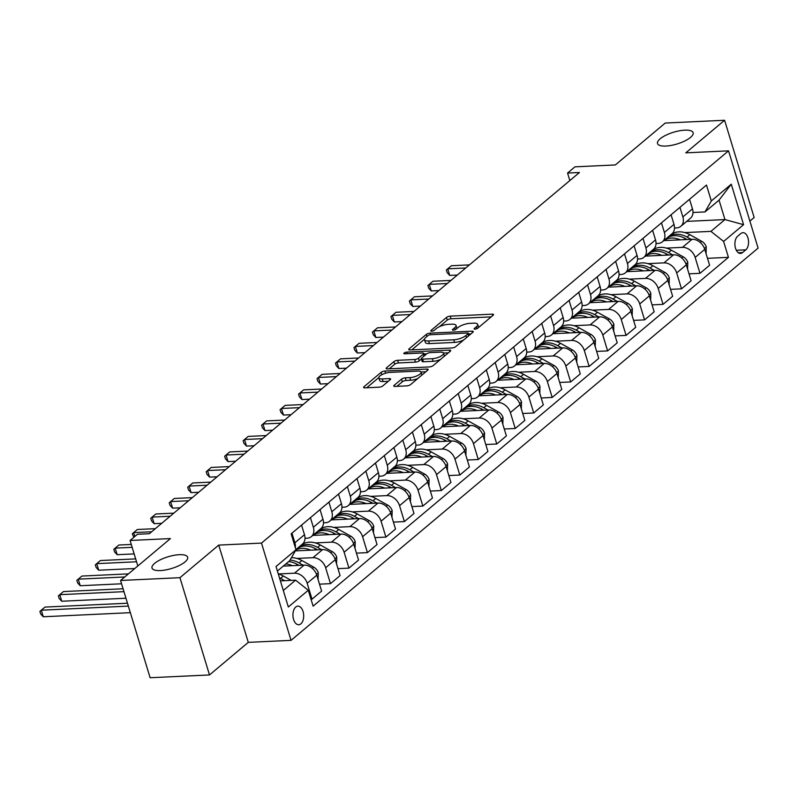 <?xml version="1.0" encoding="UTF-8"?>
<svg xmlns="http://www.w3.org/2000/svg" width="798" height="798" viewBox="0 0 798 798"><rect width="100%" height="100%" fill="white"/><g stroke="black" fill="none" stroke-linecap="round" stroke-linejoin="round"><path stroke-width="1.2" d="M475.029 329.155A1.995 0.658 -16.9 0 0 477.683 328.227L493.094 315.28A2.853 0.938 -16.9 0 0 493.493 314.562A2.853 0.938 -16.9 0 0 492.216 314.173L450.252 316.138A2.853 0.938 -16.9 0 0 446.471 317.474L431.06 330.412A1.995 0.658 -16.9 0 0 430.77 330.921A1.995 0.658 -16.9 0 0 431.668 331.19A1.995 0.658 -16.9 0 0 434.321 330.262L436.316 328.586A9.137 3.002 -16.9 0 1 448.416 324.337L451.917 324.178A9.137 3.002 -16.9 0 1 456.017 325.414A9.137 3.002 -16.9 0 1 454.73 327.719L452.735 329.394A1.995 0.658 -16.9 0 0 452.456 329.903A1.995 0.658 -16.9 0 0 453.354 330.173A1.995 0.658 -16.9 0 0 455.997 329.245L457.992 327.569A9.137 3.002 -16.9 0 1 470.102 323.32L473.593 323.16A9.137 3.002 -16.9 0 1 477.693 324.397A9.137 3.002 -16.9 0 1 476.416 326.701L474.421 328.377A1.995 0.658 -16.9 0 0 474.142 328.886A1.995 0.658 -16.9 0 0 475.029 329.155M179.301 554.69A18.623 6.125 -16.9 0 0 160.378 559.767A18.623 6.125 -16.9 0 0 152.019 568.046A18.623 6.125 -16.9 0 0 160.378 570.57A18.623 6.125 -16.9 0 0 179.301 565.493A18.623 6.125 -16.9 0 0 187.65 557.213A18.623 6.125 -16.9 0 0 179.301 554.69M684.784 130.164A18.623 6.125 -16.9 0 0 665.861 135.241A18.623 6.125 -16.9 0 0 657.512 143.52A18.623 6.125 -16.9 0 0 665.861 146.054A18.623 6.125 -16.9 0 0 684.784 140.977A18.623 6.125 -16.9 0 0 693.133 132.697A18.623 6.125 -16.9 0 0 684.784 130.164M300.866 623.856A9.307 5.367 87.3 0 0 303.469 613.283A9.307 5.367 87.3 0 0 297.873 606.141A9.307 5.367 87.3 0 0 295.759 607.029A9.307 5.367 87.3 0 0 293.155 617.602A9.307 5.367 87.3 0 0 298.751 624.744A9.307 5.367 87.3 0 0 300.866 623.856M394.182 385.314A2.853 0.938 -16.9 0 0 393.783 386.042A2.853 0.938 -16.9 0 0 395.06 386.431L406.84 385.873A2.853 0.938 -16.9 0 0 410.621 384.546L427.738 370.172A2.853 0.938 -16.9 0 0 428.137 369.454A2.853 0.938 -16.9 0 0 426.86 369.065L384.895 371.03A2.853 0.938 -16.9 0 0 381.115 372.357L363.988 386.741A2.853 0.938 -16.9 0 0 363.589 387.459A2.853 0.938 -16.9 0 0 364.876 387.848L379.09 387.18A2.853 0.938 -16.9 0 0 382.88 385.853L390.202 379.698A2.853 0.938 -16.9 0 0 390.601 378.98A2.853 0.938 -16.9 0 0 389.324 378.591L382.272 378.92A7.641 2.514 -16.9 0 1 378.841 377.883A7.641 2.514 -16.9 0 1 382.272 374.481A7.641 2.514 -16.9 0 1 390.032 372.397L417.653 371.1A7.641 2.514 -16.9 0 1 421.085 372.137A7.641 2.514 -16.9 0 1 417.663 375.539A7.641 2.514 -16.9 0 1 409.893 377.624L405.294 377.833A2.853 0.938 -16.9 0 0 401.514 379.17L394.182 385.314L394.521 386.412M749.891 221.096L754.15 217.525L724.594 120.269L665.223 123.052L615.338 164.947L574.959 166.842L567.568 173.046L579.448 172.488L149.336 533.712L137.465 534.261L130.074 540.475L137.825 565.981M179.939 577.682L209.495 674.948L248.288 642.36L218.742 545.094L179.939 577.682L120.568 580.475L170.443 538.58L130.074 540.475M218.742 545.094L261.495 543.089L728.544 150.842L758.1 248.108L291.041 640.355L261.495 543.089M724.594 120.269L685.801 152.847L728.544 150.842M451.957 347.978A2.853 0.938 -16.9 0 0 455.738 346.651L472.855 332.277A2.853 0.938 -16.9 0 0 473.254 331.559A2.853 0.938 -16.9 0 0 471.977 331.17L430.012 333.135A2.853 0.938 -16.9 0 0 426.232 334.462L409.115 348.846A2.853 0.938 -16.9 0 0 408.716 349.564A2.853 0.938 -16.9 0 0 409.992 349.953L451.957 347.978M450.301 351.22L433.174 365.604A2.853 0.938 -16.9 0 1 429.394 366.93L387.429 368.895A2.853 0.938 -16.9 0 1 386.152 368.506A2.853 0.938 -16.9 0 1 386.551 367.788L393.883 361.634A2.853 0.938 -16.9 0 1 397.663 360.307L414.681 359.509A2.853 0.938 -16.9 0 0 418.461 358.182L423.319 354.103A2.853 0.938 -16.9 0 0 423.718 353.384A2.853 0.938 -16.9 0 0 422.441 352.995L404.726 353.823A1.995 0.658 -16.9 0 1 403.828 353.554A1.995 0.658 -16.9 0 1 404.726 352.666A1.995 0.658 -16.9 0 1 406.751 352.118L449.414 350.113A2.853 0.938 -16.9 0 1 450.7 350.502A2.853 0.938 -16.9 0 1 450.301 351.22M209.495 674.948L150.114 677.731L120.568 580.475M740.873 233.535L737.621 236.268A9.017 5.197 87.3 0 0 735.108 246.512A9.017 5.197 87.3 0 0 740.524 253.425A9.017 5.197 87.3 0 0 742.569 252.567L745.821 249.834A9.017 5.197 87.3 0 0 748.344 239.6A9.017 5.197 87.3 0 0 742.928 232.677A9.017 5.197 87.3 0 0 740.873 233.535M686.709 221.375L724.953 219.58L719.048 200.128L705.003 211.919L711.307 200.956L706.479 185.056L291.15 533.852L295.978 549.762L289.674 560.725L277.405 571.029M711.307 200.956L731.267 184.198L743.566 224.677L723.606 241.435L710.918 231.37L684.834 232.597M707.487 258.323L728.444 257.345L723.606 241.435M728.444 257.345L313.115 606.151L308.277 590.241L288.327 606.999L276.028 566.52L295.978 549.762M248.288 642.36L291.041 640.355M567.568 173.046L569.852 180.548M673.512 233.126L672.574 233.166M710.918 231.37L724.953 219.58L743.566 224.677M283.31 590.48L295.589 580.176L280.397 580.884M311.011 599.218L312.008 599.168L307.17 583.258A11.641 8.708 -130 0 0 294.482 573.193L278.372 573.952M312.008 599.168L321.614 591.099L316.786 575.198A11.641 8.708 -130 0 0 304.088 565.124L283.27 566.101M319.509 584.166L330.482 583.647L325.654 567.747A11.641 8.708 -130 0 0 312.956 557.682L296.846 558.43M330.482 583.647L340.088 575.577L335.26 559.677A11.641 8.708 -130 0 0 322.562 549.613L295.33 550.889M337.983 568.645L348.955 568.136L344.128 552.226A11.641 8.708 -130 0 0 331.429 542.161L315.32 542.919M304.008 543.448L303.07 543.488M348.955 568.136L358.561 560.066L353.733 544.166A11.641 8.708 -130 0 0 341.035 534.091L312.766 535.418M356.457 553.134L367.429 552.615L362.601 536.715A11.641 8.708 -130 0 0 349.903 526.65L333.793 527.398M322.482 527.937L321.544 527.977M367.429 552.615L377.045 544.545L372.207 528.645A11.641 8.708 -130 0 0 359.509 518.58L331.24 519.907M374.93 537.613L385.913 537.104L381.075 521.194A11.641 8.708 -130 0 0 368.377 511.129L352.277 511.887M340.955 512.416L340.018 512.456M385.913 537.104L395.519 529.034L390.681 513.134A11.641 8.708 -130 0 0 377.993 503.059L349.714 504.386M393.414 522.101L404.387 521.583L399.549 505.683A11.641 8.708 -130 0 0 386.86 495.608L370.751 496.366M359.439 496.905L358.492 496.945M404.387 521.583L413.992 513.513L409.155 497.613A11.641 8.708 -130 0 0 396.466 487.548L368.187 488.875M411.888 506.58L422.86 506.072L418.022 490.162A11.641 8.708 -130 0 0 405.334 480.097L389.225 480.855M377.913 481.384L376.975 481.423M422.86 506.072L432.466 498.002L427.638 482.102A11.641 8.708 -130 0 0 414.94 472.027L386.661 473.354M430.361 491.069L441.334 490.551L436.506 474.65A11.641 8.708 -130 0 0 423.808 464.576L407.698 465.334M396.387 465.872L395.449 465.912M441.334 490.551L450.94 482.481L446.112 466.581A11.641 8.708 -130 0 0 433.414 456.516L405.145 457.843M448.835 475.548L459.808 475.039L454.98 459.129A11.641 8.708 -130 0 0 442.282 449.065L426.172 449.823M414.86 450.351L413.923 450.391M459.808 475.039L469.414 466.97L464.586 451.07A11.641 8.708 -130 0 0 451.887 440.995L423.618 442.321M467.309 460.037L478.281 459.518L473.453 443.618A11.641 8.708 -130 0 0 460.755 433.543L444.646 434.302M433.334 434.84L432.396 434.88M478.281 459.518L487.897 451.449L483.059 435.548A11.641 8.708 -130 0 0 470.361 425.484L442.092 426.81M485.783 444.516L496.765 444.007L491.927 428.097A11.641 8.708 -130 0 0 479.229 418.032L463.129 418.79M451.808 419.319L450.87 419.359M496.765 444.007L506.371 435.937L501.533 420.037A11.641 8.708 -130 0 0 488.845 409.963L460.566 411.289M504.266 429.005L515.239 428.486L510.401 412.586A11.641 8.708 -130 0 0 497.713 402.511L481.603 403.269M470.291 403.808L469.344 403.848M515.239 428.486L524.845 420.416L520.007 404.516A11.641 8.708 -130 0 0 507.319 394.451L479.039 395.778M522.74 413.484L533.712 412.975L528.884 397.065A11.641 8.708 -130 0 0 516.186 387L500.077 387.758M488.765 388.287L487.827 388.327M533.712 412.975L543.318 404.905L538.49 389.005A11.641 8.708 -130 0 0 525.792 378.93L497.513 380.257M541.214 397.973L552.186 397.454L547.358 381.554A11.641 8.708 -130 0 0 534.66 371.479L518.55 372.237M507.239 372.776L506.301 372.816M552.186 397.454L561.792 389.384L556.964 373.484A11.641 8.708 -130 0 0 544.266 363.419L515.997 364.746M559.687 382.451L570.66 381.943L565.832 366.033A11.641 8.708 -130 0 0 553.134 355.968L537.024 356.726M525.712 357.255L524.775 357.295M570.66 381.943L580.266 373.873L575.438 357.973A11.641 8.708 -130 0 0 562.74 347.898L534.47 349.225M578.161 366.94L589.133 366.422L584.306 350.522A11.641 8.708 -130 0 0 571.607 340.447L555.508 341.205M544.186 341.744L543.248 341.783M589.133 366.422L598.749 358.352L593.912 342.452A11.641 8.708 -130 0 0 581.213 332.387L552.944 333.714M596.635 351.419L607.617 350.911L602.779 335A11.641 8.708 -130 0 0 590.081 324.936L573.981 325.694M562.66 326.222L561.722 326.262M607.617 350.911L617.223 342.841L612.385 326.931A11.641 8.708 -130 0 0 599.697 316.866L571.418 318.193M615.118 335.908L626.091 335.389L621.253 319.489A11.641 8.708 -130 0 0 608.565 309.415L592.455 310.173M581.144 310.711L580.196 310.751M626.091 335.389L635.697 327.32L630.859 311.42A11.641 8.708 -130 0 0 618.171 301.355L589.892 302.681M633.592 320.387L644.565 319.878L639.737 303.968A11.641 8.708 -130 0 0 627.038 293.903L610.929 294.661M599.617 295.19L598.68 295.23M644.565 319.878L654.17 311.809L649.343 295.898A11.641 8.708 -130 0 0 636.644 285.834L608.365 287.16M652.066 304.876L663.038 304.357L658.21 288.457A11.641 8.708 -130 0 0 645.512 278.382L629.403 279.14M618.091 279.669L617.153 279.719M663.038 304.357L672.644 296.287L667.816 280.387A11.641 8.708 -130 0 0 655.118 270.322L626.849 271.649M670.539 289.355L681.512 288.846L676.684 272.936A11.641 8.708 -130 0 0 663.986 262.871L647.876 263.629M636.565 264.158L635.627 264.198M681.512 288.846L691.118 280.776L686.29 264.866A11.641 8.708 -130 0 0 673.592 254.801L645.323 256.128M689.013 273.844L699.986 273.325L695.158 257.425A11.641 8.708 -130 0 0 682.46 247.35L666.36 248.108M655.038 248.637L654.101 248.687M699.986 273.325L709.602 265.255L704.764 249.355A11.641 8.708 -130 0 0 692.066 239.29L663.796 240.617M692.983 212.477L705.003 211.919M674.51 227.999L676.554 227.899A11.641 8.708 -130 0 0 680.844 226.293A11.641 8.708 -130 0 0 682.859 216.936L679.946 207.34M656.036 243.51L658.081 243.42A11.641 8.708 -130 0 0 662.37 241.814A11.641 8.708 -130 0 0 664.385 232.457L661.462 222.851M637.562 259.031L639.597 258.931A11.641 8.708 -130 0 0 643.886 257.325A11.641 8.708 -130 0 0 645.911 247.969L642.989 238.373M619.088 274.542L621.123 274.452A11.641 8.708 -130 0 0 625.413 272.846A11.641 8.708 -130 0 0 627.428 263.49L624.515 253.884M600.605 290.063L602.65 289.963A11.641 8.708 -130 0 0 606.939 288.367A11.641 8.708 -130 0 0 608.954 279.001L606.041 269.405M582.131 305.574L584.176 305.484A11.641 8.708 -130 0 0 588.465 303.878A11.641 8.708 -130 0 0 590.48 294.522L587.567 284.916M563.657 321.095L565.702 320.996A11.641 8.708 -130 0 0 569.991 319.399A11.641 8.708 -130 0 0 572.006 310.033L569.084 300.437M545.184 336.606L547.229 336.517A11.641 8.708 -130 0 0 551.518 334.911A11.641 8.708 -130 0 0 553.533 325.554L550.61 315.948M526.71 352.127L528.745 352.028A11.641 8.708 -130 0 0 533.034 350.432A11.641 8.708 -130 0 0 535.059 341.065L532.136 331.469M508.236 367.639L510.271 367.549A11.641 8.708 -130 0 0 514.56 365.943A11.641 8.708 -130 0 0 516.575 356.586L513.663 346.98M489.753 383.16L491.797 383.06A11.641 8.708 -130 0 0 496.087 381.464A11.641 8.708 -130 0 0 498.102 372.097L495.189 362.501M471.279 398.671L473.324 398.581A11.641 8.708 -130 0 0 477.613 396.975A11.641 8.708 -130 0 0 479.628 387.619L476.715 378.013M452.805 414.192L454.85 414.092A11.641 8.708 -130 0 0 459.139 412.496A11.641 8.708 -130 0 0 461.154 403.13L458.232 393.534M434.331 429.703L436.376 429.613A11.641 8.708 -130 0 0 440.666 428.007A11.641 8.708 -130 0 0 442.681 418.651L439.758 409.045M415.858 445.224L417.893 445.124A11.641 8.708 -130 0 0 422.182 443.528A11.641 8.708 -130 0 0 424.207 434.162L421.284 424.566M397.384 460.735L399.419 460.646A11.641 8.708 -130 0 0 403.708 459.04A11.641 8.708 -130 0 0 405.723 449.683L402.81 440.077M378.9 476.256L380.945 476.157A11.641 8.708 -130 0 0 385.235 474.561A11.641 8.708 -130 0 0 387.249 465.194L384.337 455.598M360.427 491.768L362.472 491.678A11.641 8.708 -130 0 0 366.761 490.072A11.641 8.708 -130 0 0 368.776 480.715L365.863 471.109M341.953 507.289L343.998 507.189A11.641 8.708 -130 0 0 348.287 505.593A11.641 8.708 -130 0 0 350.302 496.236L347.379 486.63M323.479 522.8L325.524 522.71A11.641 8.708 -130 0 0 329.813 521.104A11.641 8.708 -130 0 0 331.828 511.747L328.906 502.142M305.006 538.321L307.04 538.221A11.641 8.708 -130 0 0 311.33 536.625A11.641 8.708 -130 0 0 313.355 527.269L310.432 517.663M680.844 226.293L690.45 218.233A11.641 8.708 -130 0 0 692.465 208.877L689.552 199.271M662.37 241.814L671.976 233.744A11.641 8.708 -130 0 0 673.991 224.388L671.068 214.782M643.886 257.325L653.502 249.265A11.641 8.708 -130 0 0 655.517 239.909L652.594 230.303M625.413 272.846L635.018 264.776A11.641 8.708 -130 0 0 637.043 255.42L634.121 245.814M606.939 288.367L616.545 280.298A11.641 8.708 -130 0 0 618.56 270.941L615.647 261.335M588.465 303.878L598.071 295.809A11.641 8.708 -130 0 0 600.086 286.452L597.173 276.846M569.991 319.399L579.597 311.33A11.641 8.708 -130 0 0 581.612 301.973L578.7 292.367M551.518 334.911L561.124 326.841A11.641 8.708 -130 0 0 563.139 317.484L560.216 307.878M533.034 350.432L542.65 342.362A11.641 8.708 -130 0 0 544.665 333.005L541.742 323.399M514.56 365.943L524.166 357.873A11.641 8.708 -130 0 0 526.191 348.517L523.269 338.911M496.087 381.464L505.693 373.394A11.641 8.708 -130 0 0 507.708 364.038L504.795 354.432M477.613 396.975L487.219 388.905A11.641 8.708 -130 0 0 489.234 379.549L486.321 369.943M459.139 412.496L468.745 404.426A11.641 8.708 -130 0 0 470.76 395.07L467.847 385.464M440.666 428.007L450.272 419.938A11.641 8.708 -130 0 0 452.286 410.581L449.364 400.975M422.182 443.528L431.798 435.459A11.641 8.708 -130 0 0 433.813 426.102L430.89 416.496M403.708 459.04L413.314 450.97A11.641 8.708 -130 0 0 415.339 441.613L412.416 432.007M385.235 474.561L394.84 466.491A11.641 8.708 -130 0 0 396.855 457.134L393.943 447.528M366.761 490.072L376.367 482.002A11.641 8.708 -130 0 0 378.382 472.645L375.469 463.04M348.287 505.593L357.893 497.523A11.641 8.708 -130 0 0 359.908 488.167L356.995 478.561M329.813 521.104L339.419 513.034A11.641 8.708 -130 0 0 341.434 503.678L338.512 494.072M311.33 536.625L320.946 528.555A11.641 8.708 -130 0 0 322.961 519.199L320.038 509.593M295.918 549.563L302.462 544.066A11.641 8.708 -130 0 0 304.487 534.71L301.564 525.114M295.3 547.518A11.641 8.708 -130 0 0 294.871 542.78L291.958 533.174M295.589 580.176L308.277 590.241M719.048 200.128L731.267 184.198M478.521 327.519A9.137 3.002 -16.9 0 0 478.491 327.03L477.693 324.397M456.845 328.537A9.137 3.002 -16.9 0 0 456.815 328.048L456.017 325.414M491.189 316.886L451.05 318.771A2.853 0.938 -16.9 0 0 447.269 320.098L439.419 326.691M424.486 339.23L411.818 349.863M470.95 333.883L468.506 333.993M467.997 333.773A1.995 0.658 -16.9 0 0 468.276 333.265A1.995 0.658 -16.9 0 0 467.379 332.995L430.551 334.721A1.995 0.658 -16.9 0 0 427.898 335.649L425.793 337.424A9.137 3.002 -16.9 0 0 424.516 339.729A9.137 3.002 -16.9 0 0 428.616 340.965L453.793 339.788A9.137 3.002 -16.9 0 0 465.892 335.539L467.997 333.773L468.626 335.828M424.516 339.729L425.314 342.352A9.137 3.002 -16.9 0 0 429.414 343.599L428.616 340.965M463.588 340.058A9.137 3.002 -16.9 0 1 454.591 342.412L429.414 343.599M389.264 368.816L394.681 364.267L393.883 361.634M421.404 359.01L419.259 360.816A2.853 0.938 -16.9 0 1 415.479 362.142L398.461 362.94A2.853 0.938 -16.9 0 0 394.681 364.267M423.908 353.983L426.711 353.843M443.469 353.055L448.386 352.826M432.336 358.681A7.641 2.514 -16.9 0 0 440.107 356.596A7.641 2.514 -16.9 0 0 443.528 353.205A7.641 2.514 -16.9 0 0 440.097 352.167L430.371 352.616A2.853 0.938 -16.9 0 0 426.581 353.943L421.723 358.033A2.853 0.938 -16.9 0 0 421.324 358.751A2.853 0.938 -16.9 0 0 422.611 359.14L432.336 358.681L433.134 361.314A7.641 2.514 -16.9 0 0 440.596 359.369M444.356 356.217A7.641 2.514 -16.9 0 0 444.326 355.828L443.528 353.205M421.324 358.751L422.122 361.374A2.853 0.938 -16.9 0 0 423.409 361.763L422.611 359.14M433.134 361.314L423.409 361.763M417.913 378.422A7.641 2.514 -16.9 0 1 410.691 380.247L406.092 380.466A2.853 0.938 -16.9 0 0 402.312 381.793L396.895 386.342M421.923 375.06A7.641 2.514 -16.9 0 0 421.883 374.771L421.085 372.137M378.841 377.883L379.639 380.506A7.641 2.514 -16.9 0 0 383.07 381.544L382.272 378.92M388.287 381.304L383.07 381.544M378.811 377.594L366.701 387.758M425.823 371.778L421.025 371.998M706.06 253.604L706.25 246.841A7.711 5.766 -130 0 0 701.681 241.275L689.841 234.692A22.254 16.648 -130 0 0 670.669 234.931L667.856 237.285A22.254 16.648 -130 0 0 667.008 238.073M680.315 239.839A22.254 16.648 -130 0 0 663.956 240.607M691.138 239.33L687.028 237.046A22.254 16.648 -130 0 0 667.856 237.285M469.424 264.886L451.429 265.734L447.738 268.836L449.733 275.41L457.324 275.051M663.906 240.607L666.081 238.772A22.254 16.648 50 0 1 685.253 238.532L687.028 239.52M449.733 275.41L447.159 272.647L446.361 270.023L447.738 268.836L465.733 267.988M687.577 269.116L687.776 262.352A7.711 5.766 -130 0 0 683.208 256.796L671.367 250.203A22.254 16.648 -130 0 0 652.195 250.442L649.382 252.806A22.254 16.648 -130 0 0 648.535 253.584M661.841 255.35A22.254 16.648 -130 0 0 645.472 256.118M672.654 254.841L668.554 252.567A22.254 16.648 -130 0 0 649.382 252.806M450.95 280.407L432.955 281.245L429.264 284.357L431.259 290.921L438.85 290.572M645.432 256.128L647.607 254.293A22.254 16.648 50 0 1 666.779 254.053L668.554 255.041M431.259 290.921L428.686 288.168L427.888 285.534L429.264 284.357L447.259 283.509M669.103 284.637L669.303 277.874A7.711 5.766 -130 0 0 664.734 272.308L652.884 265.724A22.254 16.648 -130 0 0 633.712 265.963L630.909 268.318A22.254 16.648 -130 0 0 630.051 269.106M643.368 270.871A22.254 16.648 -130 0 0 626.999 271.639M654.18 270.362L650.081 268.078A22.254 16.648 -130 0 0 630.909 268.318M432.476 295.918L414.481 296.766L410.79 299.868L412.785 306.442L420.376 306.083M626.949 271.639L629.133 269.804A22.254 16.648 50 0 1 648.305 269.564L650.081 270.552M412.785 306.442L410.202 303.679L409.404 301.055L410.79 299.868L428.775 299.021M650.629 300.158L650.829 293.385A7.711 5.766 -130 0 0 646.26 287.829L634.41 281.235A22.254 16.648 -130 0 0 615.238 281.475L612.435 283.839A22.254 16.648 -130 0 0 611.577 284.617M624.894 286.382A22.254 16.648 -130 0 0 608.525 287.15M635.707 285.874L631.607 283.599A22.254 16.648 -130 0 0 612.435 283.839M414.002 311.439L396.007 312.277L392.317 315.39L394.312 321.953L401.893 321.604M608.475 287.16L610.66 285.325A22.254 16.648 50 0 1 629.831 285.086L631.607 286.073M394.312 321.953L391.728 319.2L390.93 316.567L392.317 315.39L410.302 314.542M632.156 315.669L632.355 308.906A7.711 5.766 -130 0 0 627.787 303.34L615.936 296.756A22.254 16.648 -130 0 0 596.764 296.996L593.961 299.35A22.254 16.648 -130 0 0 593.104 300.138M606.42 301.903A22.254 16.648 -130 0 0 590.051 302.671M617.233 301.395L613.123 299.11A22.254 16.648 -130 0 0 593.961 299.35M395.519 326.951L377.534 327.798L373.833 330.901L375.838 337.474L383.419 337.115M590.001 302.671L592.186 300.836A22.254 16.648 50 0 1 611.358 300.597L613.123 301.584M375.838 337.474L373.255 334.711L372.457 332.088L373.833 330.901L391.828 330.053M613.682 331.19L613.881 324.417A7.711 5.766 -130 0 0 609.303 318.861L597.463 312.267A22.254 16.648 -130 0 0 578.291 312.507L575.478 314.871A22.254 16.648 -130 0 0 574.63 315.649M587.936 317.414A22.254 16.648 -130 0 0 571.577 318.183M598.759 316.906L594.65 314.631A22.254 16.648 -130 0 0 575.478 314.871M377.045 342.472L359.06 343.31L355.359 346.422L357.354 352.985L364.945 352.636M571.528 318.193L573.712 316.357A22.254 16.648 50 0 1 592.874 316.118L594.65 317.105M357.354 352.985L354.781 350.232L353.983 347.599L355.359 346.422L373.354 345.574M595.208 346.701L595.398 339.938A7.711 5.766 -130 0 0 590.829 334.372L578.989 327.788A22.254 16.648 -130 0 0 559.817 328.028L557.004 330.382A22.254 16.648 -130 0 0 556.156 331.17M569.463 332.936A22.254 16.648 -130 0 0 553.104 333.704M580.286 332.427L576.176 330.143A22.254 16.648 -130 0 0 557.004 330.382M358.571 357.983L340.576 358.831L336.886 361.933L338.881 368.506L346.472 368.147M553.054 333.704L555.228 331.868A22.254 16.648 50 0 1 574.4 331.629L576.176 332.616M338.881 368.506L336.307 365.743L335.509 363.12L336.886 361.933L354.881 361.085M576.725 362.222L576.924 355.449A7.711 5.766 -130 0 0 572.356 349.893L560.505 343.3A22.254 16.648 -130 0 0 541.343 343.539L538.53 345.903A22.254 16.648 -130 0 0 537.682 346.681M550.989 348.447A22.254 16.648 -130 0 0 534.62 349.215M561.802 347.938L557.702 345.664A22.254 16.648 -130 0 0 538.53 345.903M340.098 373.504L322.103 374.342L318.412 377.454L320.407 384.018L327.998 383.668M534.57 349.225L536.755 347.389A22.254 16.648 50 0 1 555.927 347.15L557.702 348.137M320.407 384.018L317.833 381.264L317.035 378.631L318.412 377.454L336.407 376.606M558.251 377.733L558.45 370.97A7.711 5.766 -130 0 0 553.882 365.404L542.032 358.821A22.254 16.648 -130 0 0 522.86 359.06L520.057 361.414A22.254 16.648 -130 0 0 519.199 362.202M532.515 363.968A22.254 16.648 -130 0 0 516.146 364.736M543.328 363.459L539.229 361.175A22.254 16.648 -130 0 0 520.057 361.414M321.624 389.015L303.629 389.863L299.938 392.965L301.933 399.539L309.524 399.18M516.097 364.736L518.281 362.9A22.254 16.648 50 0 1 537.453 362.661L539.229 363.649M301.933 399.539L299.35 396.776L298.552 394.152L299.938 392.965L317.923 392.117M539.777 393.254L539.977 386.481A7.711 5.766 -130 0 0 535.408 380.925L523.558 374.332A22.254 16.648 -130 0 0 504.386 374.571L501.583 376.935A22.254 16.648 -130 0 0 500.725 377.713M514.042 379.479A22.254 16.648 -130 0 0 497.673 380.247M524.855 378.98L520.755 376.696A22.254 16.648 -130 0 0 501.583 376.935M303.15 404.536L285.155 405.374L281.465 408.486L283.46 415.05L291.041 414.701M497.623 380.257L499.807 378.422A22.254 16.648 50 0 1 518.979 378.182L520.755 379.17M283.46 415.05L280.876 412.297L280.078 409.663L281.465 408.486L299.45 407.638M521.303 408.766L521.503 402.002A7.711 5.766 -130 0 0 516.934 396.436L505.084 389.853A22.254 16.648 -130 0 0 485.912 390.092L483.109 392.446A22.254 16.648 -130 0 0 482.251 393.234M495.568 395A22.254 16.648 -130 0 0 479.199 395.768M506.381 394.491L502.271 392.207A22.254 16.648 -130 0 0 483.109 392.446M284.667 420.047L266.682 420.895L262.981 423.997L264.986 430.571L272.567 430.212M479.149 395.768L481.334 393.933A22.254 16.648 50 0 1 500.506 393.693L502.271 394.681M264.986 430.571L262.402 427.808L261.604 425.184L262.981 423.997L280.976 423.149M502.83 424.287L503.019 417.514A7.711 5.766 -130 0 0 498.451 411.958L486.61 405.364A22.254 16.648 -130 0 0 467.438 405.603L464.626 407.968A22.254 16.648 -130 0 0 463.778 408.746M477.084 410.511A22.254 16.648 -130 0 0 460.725 411.279M487.907 410.012L483.797 407.728A22.254 16.648 -130 0 0 464.626 407.968M266.193 435.568L248.208 436.406L244.507 439.518L246.502 446.082L254.093 445.733M460.675 411.289L462.86 409.454A22.254 16.648 50 0 1 482.022 409.214L483.797 410.202M246.502 446.082L243.929 443.329L243.131 440.696L244.507 439.518L262.502 438.671M484.356 439.798L484.546 433.035A7.711 5.766 -130 0 0 479.977 427.469L468.137 420.885A22.254 16.648 -130 0 0 448.965 421.125L446.152 423.479A22.254 16.648 -130 0 0 445.304 424.267M458.611 426.032A22.254 16.648 -130 0 0 442.252 426.8M469.433 425.524L465.324 423.239A22.254 16.648 -130 0 0 446.152 423.479M247.719 451.079L229.724 451.927L226.034 455.03L228.029 461.603L235.619 461.244M442.202 426.8L444.376 424.965A22.254 16.648 50 0 1 463.548 424.726L465.324 425.713M228.029 461.603L225.455 458.84L224.657 456.217L226.034 455.03L244.028 454.182M465.872 455.319L466.072 448.546A7.711 5.766 -130 0 0 461.503 442.99L449.653 436.396A22.254 16.648 -130 0 0 430.491 436.636L427.678 439A22.254 16.648 -130 0 0 426.83 439.778M440.137 441.543A22.254 16.648 -130 0 0 423.768 442.311M450.95 441.045L446.85 438.76A22.254 16.648 -130 0 0 427.678 439M229.245 466.601L211.251 467.438L207.56 470.551L209.555 477.114L217.146 476.765M423.718 442.321L425.903 440.486A22.254 16.648 50 0 1 445.075 440.247L446.85 441.234M209.555 477.114L206.981 474.361L206.183 471.728L207.56 470.551L225.555 469.703M447.399 470.83L447.598 464.067A7.711 5.766 -130 0 0 443.03 458.501L431.179 451.917A22.254 16.648 -130 0 0 412.007 452.157L409.204 454.511A22.254 16.648 -130 0 0 408.347 455.299M421.663 457.064A22.254 16.648 -130 0 0 405.294 457.833M432.476 456.556L428.376 454.271A22.254 16.648 -130 0 0 409.204 454.511M210.772 482.112L192.777 482.96L189.086 486.062L191.081 492.635L198.672 492.276M405.244 457.833L407.429 455.997A22.254 16.648 50 0 1 426.601 455.758L428.376 456.745M191.081 492.635L188.498 489.872L187.7 487.249L189.086 486.062L207.071 485.214M428.925 486.351L429.125 479.578A7.711 5.766 -130 0 0 424.556 474.022L412.706 467.429A22.254 16.648 -130 0 0 393.534 467.668L390.731 470.032A22.254 16.648 -130 0 0 389.873 470.81M403.19 472.576A22.254 16.648 -130 0 0 386.821 473.344M414.002 472.077L409.903 469.793A22.254 16.648 -130 0 0 390.731 470.032M192.298 497.633L174.303 498.471L170.612 501.583L172.607 508.146L180.188 507.797M386.771 473.354L388.955 471.518A22.254 16.648 50 0 1 408.127 471.279L409.903 472.266M172.607 508.146L170.024 505.393L169.226 502.76L170.612 501.583L188.597 500.735M410.451 501.862L410.651 495.099A7.711 5.766 -130 0 0 406.082 489.533L394.232 482.95A22.254 16.648 -130 0 0 375.06 483.189L372.257 485.543A22.254 16.648 -130 0 0 371.399 486.331M384.716 488.097A22.254 16.648 -130 0 0 368.347 488.865M395.529 487.588L391.419 485.304A22.254 16.648 -130 0 0 372.257 485.543M173.814 513.144L155.829 513.992L152.129 517.094L154.134 523.668L161.715 523.308M368.297 488.865L370.481 487.029A22.254 16.648 50 0 1 389.653 486.79L391.419 487.778M154.134 523.668L151.55 520.904L150.752 518.281L152.129 517.094L170.124 516.246M391.978 517.383L392.167 510.61A7.711 5.766 -130 0 0 387.599 505.054L375.758 498.461A22.254 16.648 -130 0 0 356.586 498.7L353.773 501.064A22.254 16.648 -130 0 0 352.925 501.842M366.232 503.608A22.254 16.648 -130 0 0 349.873 504.376M377.055 503.109L372.945 500.825A22.254 16.648 -130 0 0 353.773 501.064M349.823 504.386L352.008 502.55A22.254 16.648 50 0 1 371.17 502.311L372.945 503.299M155.341 528.665L137.356 529.503L133.655 532.615L151.65 531.767M133.874 537.283L132.278 533.792L133.655 532.615L134.832 536.475M373.504 532.894L373.693 526.131A7.711 5.766 -130 0 0 369.125 520.565L357.285 513.982A22.254 16.648 -130 0 0 338.113 514.221L335.3 516.575A22.254 16.648 -130 0 0 334.452 517.363M347.758 519.129A22.254 16.648 -130 0 0 331.399 519.897M358.581 518.62L354.472 516.336A22.254 16.648 -130 0 0 335.3 516.575M131.281 544.445L118.872 545.024L115.181 548.126L117.176 554.7L134.154 553.902M331.35 519.897L333.524 518.072A22.254 16.648 50 0 1 352.696 517.822L354.472 518.81M117.176 554.7L114.603 551.937L113.805 549.313L115.181 548.126L132.159 547.328M355.02 548.416L355.22 541.643A7.711 5.766 -130 0 0 350.651 536.086L338.801 529.493A22.254 16.648 -130 0 0 319.639 529.732L316.826 532.096A22.254 16.648 -130 0 0 315.978 532.874M329.285 534.64A22.254 16.648 -130 0 0 312.916 535.408M340.098 534.141L335.998 531.857A22.254 16.648 -130 0 0 316.826 532.096M135.66 558.889L100.398 560.545L96.708 563.647L98.703 570.211L134.792 568.525M312.866 535.418L315.05 533.583A22.254 16.648 50 0 1 334.222 533.343L335.998 534.331M98.703 570.211L96.129 567.458L95.331 564.824L96.708 563.647L136.538 561.772M336.547 563.927L336.746 557.164A7.711 5.766 -130 0 0 332.177 551.598L320.327 545.014A22.254 16.648 -130 0 0 301.155 545.253L298.352 547.608A22.254 16.648 -130 0 0 297.494 548.396M310.811 550.161A22.254 16.648 -130 0 0 295.809 550.061M321.624 549.652L317.524 547.368A22.254 16.648 -130 0 0 298.352 547.608M128.418 573.872L81.925 576.056L78.234 579.158L80.229 585.732L121.575 583.787M295.948 549.632L296.577 549.104A22.254 16.648 50 0 1 315.749 548.854L317.524 549.842M80.229 585.732L77.645 582.969L76.847 580.346L78.234 579.158L124.727 576.974M318.073 579.448L318.272 572.675A7.711 5.766 -130 0 0 313.704 567.119L301.853 560.525A22.254 16.648 -130 0 0 291.42 557.682M292.337 565.672A22.254 16.648 -130 0 0 285.824 563.957M303.15 565.174L299.05 562.889A22.254 16.648 -130 0 0 290.043 560.086M123.082 588.774L63.451 591.577L59.76 594.68L61.755 601.243L125.964 598.231M288.627 561.602A22.254 16.648 50 0 1 297.275 564.376L299.05 565.363M61.755 601.243L59.172 598.49L58.374 595.857L59.76 594.68L123.959 591.657M291.17 580.375L283.38 576.046A22.254 16.648 -130 0 0 278.283 573.922M284.677 580.685L280.567 578.4A22.254 16.648 -130 0 0 279.46 577.822M127.471 603.218L44.977 607.088L41.277 610.191L43.282 616.764L130.353 612.674M43.282 616.764L40.698 614.011L39.9 611.378L41.277 610.191L128.348 606.101M294.482 573.193L304.088 565.124M312.956 557.682L322.562 549.613M331.429 542.161L341.035 534.091M349.903 526.65L359.509 518.58M368.377 511.129L377.993 503.059M386.86 495.608L396.466 487.548M405.334 480.097L414.94 472.027M423.808 464.576L433.414 456.516M442.282 449.065L451.887 440.995M460.755 433.543L470.361 425.484M479.229 418.032L488.845 409.963M497.713 402.511L507.319 394.451M516.186 387L525.792 378.93M534.66 371.479L544.266 363.419M553.134 355.968L562.74 347.898M571.607 340.447L581.213 332.387M590.081 324.936L599.697 316.866M608.565 309.415L618.171 301.355M627.038 293.903L636.644 285.834M645.512 278.382L655.118 270.322M663.986 262.871L673.592 254.801M682.46 247.35L692.066 239.29M682.859 216.936L692.465 208.877M695.158 257.425L704.764 249.355M676.684 272.936L686.29 264.866M664.385 232.457L673.991 224.388M658.21 288.457L667.816 280.387M645.911 247.969L655.517 239.909M639.737 303.968L649.343 295.898M627.428 263.49L637.043 255.42M621.253 319.489L630.859 311.42M608.954 279.001L618.56 270.941M602.779 335L612.385 326.931M590.48 294.522L600.086 286.452M584.306 350.522L593.912 342.452M572.006 310.033L581.612 301.973M565.832 366.033L575.438 357.973M553.533 325.554L563.139 317.484M547.358 381.554L556.964 373.484M535.059 341.065L544.665 333.005M528.884 397.065L538.49 389.005M516.575 356.586L526.191 348.517M510.401 412.586L520.007 404.516M498.102 372.097L507.708 364.038M491.927 428.097L501.533 420.037M479.628 387.619L489.234 379.549M473.453 443.618L483.059 435.548M461.154 403.13L470.76 395.07M454.98 459.129L464.586 451.07M442.681 418.651L452.286 410.581M436.506 474.65L446.112 466.581M424.207 434.162L433.813 426.102M418.022 490.162L427.638 482.102M405.723 449.683L415.339 441.613M399.549 505.683L409.155 497.613M387.249 465.194L396.855 457.134M381.075 521.194L390.681 513.134M368.776 480.715L378.382 472.645M362.601 536.715L372.207 528.645M350.302 496.236L359.908 488.167M344.128 552.226L353.733 544.166M331.828 511.747L341.434 503.678M325.654 567.747L335.26 559.677M313.355 527.269L322.961 519.199M307.17 583.258L316.786 575.198M294.871 542.78L304.487 534.71M736.335 250.283L745.821 249.834M738.399 252.767L742.569 252.567M477.005 328.646L476.416 326.701M452.965 330.163L452.735 329.394M455.319 329.664L454.73 327.719M431.289 331.18L431.06 330.412M447.269 320.098L446.471 317.474M451.05 318.771L450.252 316.138M492.665 315.649L492.216 314.173M474.65 329.145L474.421 328.377M409.444 349.943L409.115 348.846M426.86 336.527L426.232 334.462M430.491 334.731L430.012 333.135M472.426 332.636L471.977 331.17M454.591 342.412L453.793 339.788M466.521 337.604L465.892 335.539M386.89 368.885L386.551 367.788M398.461 362.94L397.663 360.307M415.479 362.142L414.681 359.509M419.259 360.816L418.461 358.182M423.947 356.157L423.319 354.103M407.239 353.704L406.751 352.118M449.863 351.589L449.414 350.113M402.312 381.793L401.514 379.17M406.092 380.466L405.294 377.833M410.691 380.247L409.893 377.624M389.773 380.057L389.324 378.591M364.327 387.828L363.988 386.741M381.823 374.711L381.115 372.357M385.554 373.215L384.895 371.03M427.309 370.531L426.86 369.065M704.474 248.497L706.26 247.001M687.028 237.046L689.841 234.692M683.906 239.669L685.253 238.532M700.245 242.482L701.681 241.275M686.001 264.018L687.786 262.522M668.554 252.567L671.367 250.203M665.432 255.18L666.779 254.053M681.771 258.003L683.208 256.796M667.527 279.529L669.303 278.033M650.081 268.078L652.884 265.724M646.959 270.702L648.305 269.564M663.298 273.514L664.734 272.308M649.043 295.051L650.829 293.554M631.607 283.599L634.41 281.235M628.485 286.213L629.831 285.086M644.824 289.036L646.26 287.829M630.57 310.562L632.355 309.065M613.123 299.11L615.936 296.756M610.001 301.734L611.358 300.597M626.35 304.547L627.787 303.34M612.096 326.083L613.881 324.587M594.65 314.631L597.463 312.267M591.527 317.245L592.874 316.118M607.867 320.068L609.303 318.861M593.622 341.594L595.408 340.098M576.176 330.143L578.989 327.788M573.054 332.766L574.4 331.629M589.393 335.579L590.829 334.372M575.149 357.115L576.934 355.619M557.702 345.664L560.505 343.3M554.58 348.287L555.927 347.15M570.919 351.1L572.356 349.893M556.675 372.626L558.45 371.13M539.229 361.175L542.032 358.821M536.106 363.798L537.453 362.661M552.445 366.611L553.882 365.404M538.191 388.147L539.977 386.651M520.755 376.696L523.558 374.332M517.633 379.319L518.979 378.182M533.972 382.132L535.408 380.925M519.717 403.658L521.503 402.162M502.271 392.207L505.084 389.853M499.149 394.83L500.506 393.693M515.498 397.643L516.934 396.436M501.244 419.179L503.029 417.683M483.797 407.728L486.61 405.364M480.675 410.352L482.022 409.214M497.014 413.165L498.451 411.958M482.77 434.691L484.556 433.194M465.324 423.239L468.137 420.885M462.202 425.863L463.548 424.726M478.541 428.676L479.977 427.469M464.296 450.212L466.082 448.715M446.85 438.76L449.653 436.396M443.728 441.384L445.075 440.247M460.067 444.197L461.503 442.99M445.823 465.723L447.598 464.227M428.376 454.271L431.179 451.917M425.254 456.895L426.601 455.758M441.593 459.708L443.03 458.501M427.339 481.244L429.125 479.748M409.903 469.793L412.706 467.429M406.781 472.416L408.127 471.279M423.12 475.229L424.556 474.022M408.865 496.755L410.651 495.259M391.419 485.304L394.232 482.95M388.297 487.927L389.653 486.79M404.646 490.74L406.082 489.533M390.392 512.276L392.177 510.78M372.945 500.825L375.758 498.461M369.823 503.448L371.17 502.311M386.162 506.261L387.599 505.054M371.918 527.787L373.703 526.291M354.472 516.336L357.285 513.982M351.349 518.959L352.696 517.822M367.688 521.772L369.125 520.565M353.444 543.308L355.23 541.812M335.998 531.857L338.801 529.493M332.876 534.48L334.222 533.343M349.215 537.293L350.651 536.086M334.97 558.819L336.746 557.323M317.524 547.368L320.327 545.014M314.402 549.992L315.749 548.854M330.741 552.805L332.177 551.598M316.487 574.341L318.272 572.844M299.05 562.889L301.853 560.525M295.928 565.513L297.275 564.376M312.267 568.326L313.704 567.119M280.567 578.4L283.38 576.046M468.975 335.539L468.276 333.265M424.446 355.748L423.718 353.384"/></g></svg>
